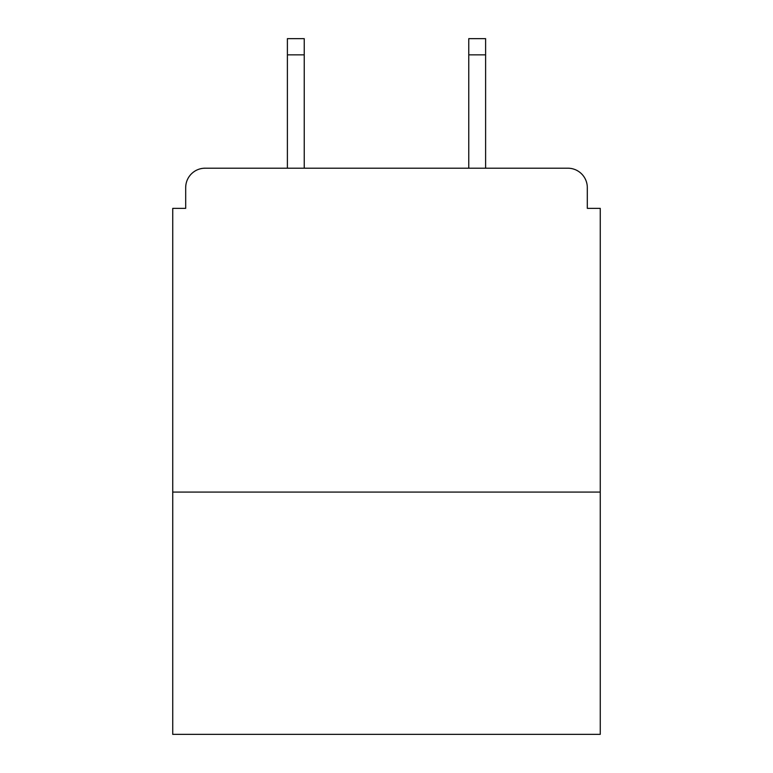 <?xml version="1.0" encoding="UTF-8"?>
<svg xmlns="http://www.w3.org/2000/svg" width="773" height="773" viewBox="0 0 773 773"><rect width="100%" height="100%" fill="white"/><g stroke="black" fill="none" stroke-linecap="round" stroke-linejoin="round"><path stroke-width="1.16" d="M600.263 492.082L600.263 208.362L587.306 208.362L587.306 187.636A19.431 19.431 0 0 0 567.875 168.205L205.125 168.205A19.431 19.431 0 0 0 185.694 187.636L185.694 208.362L172.737 208.362L172.737 734.35L600.263 734.35L600.263 492.082L172.737 492.082M185.694 187.636L185.694 208.362M567.875 168.205L487.55 168.205M285.45 168.205L205.125 168.205M587.306 208.362L587.306 187.636M304.233 54.844L287.392 54.844L287.392 38.65L304.233 38.65L304.233 168.205M287.392 54.844L287.392 168.205M485.608 38.65L485.608 54.844L468.767 54.844L468.767 38.65L485.608 38.65M468.767 168.205L468.767 54.844M485.608 168.205L485.608 54.844"/></g></svg>
